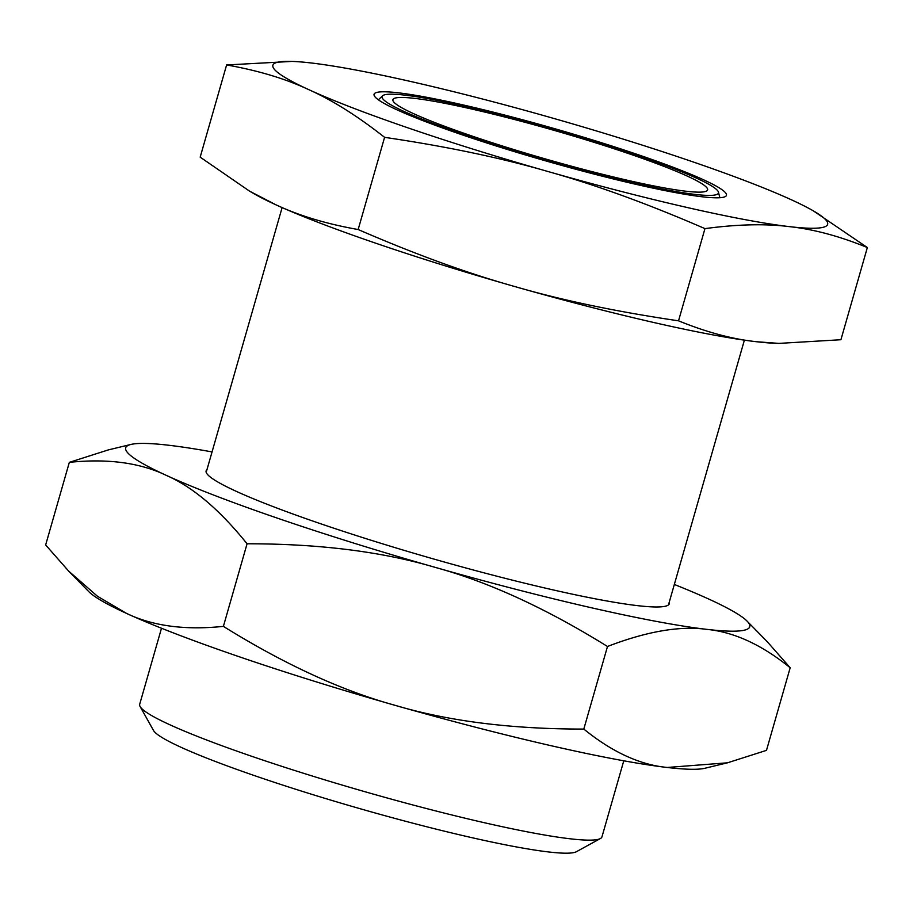 <?xml version="1.0" encoding="UTF-8"?>
<svg xmlns="http://www.w3.org/2000/svg" width="913" height="913" viewBox="0 0 913 913"><rect width="100%" height="100%" fill="white"/><g stroke="black" fill="none" stroke-linecap="round" stroke-linejoin="round"><path stroke-width="1.37" d="M633.234 182.817A174.976 15.955 -164 0 1 459.878 133.115A174.976 15.955 -164 0 1 382.536 95.831A174.976 15.955 -164 0 1 467.296 106.787A174.976 15.955 -164 0 1 718.451 192.152A174.976 15.955 -164 0 1 633.234 182.817M637.183 184.62A183.296 16.719 -164 0 1 374.068 95.192A183.296 16.719 -164 0 1 463.348 104.984A183.296 16.719 -164 0 1 644.943 157.047A183.296 16.719 -164 0 1 725.972 196.101A183.296 16.719 -164 0 1 637.183 184.62M813.403 210.903L867.35 247.537L840.919 339.727L778.915 343.391L756.443 341.724A288.542 26.306 -164 0 1 654.085 322.574A288.542 26.306 -164 0 1 515.058 286.625C467.479 273.307 415.187 254.271 358.158 229.528C326.671 223.993 299.247 215.742 275.886 204.786L249.534 191.137L200.175 157.15L226.607 64.96L292.069 61.411A288.542 26.306 -164 0 1 311.082 62.963A288.542 26.306 16 0 1 413.441 82.113A288.542 26.306 16 0 1 552.456 118.062A288.542 26.306 -164 0 1 791.639 199.901A288.542 26.306 -164 0 1 813.403 210.903A288.542 26.306 -164 0 1 789.437 226.641C765.425 223.605 737.259 224.278 704.962 228.627L678.53 320.817C616.994 311.778 562.511 300.388 515.058 286.625A288.542 26.306 -164 0 1 275.886 204.786A288.542 26.306 -164 0 1 254.111 193.784L249.534 191.137M778.915 343.391L775.445 343.277A288.542 26.306 -164 0 1 756.443 341.724C732.294 339.145 706.32 332.172 678.53 320.817M472.637 109.24A163.701 14.928 -164 0 1 637.377 156.625A163.701 14.928 -164 0 1 706.582 191.045A163.701 14.928 -164 0 1 627.882 180.363A163.701 14.928 -164 0 1 393.183 101.183A163.701 14.928 -164 0 1 472.637 109.24M140.1 706.525L153.475 730.423A220.923 20.143 16 0 0 470.218 837.289A220.923 20.143 16 0 0 576.423 851.703L600.423 838.533A240.45 21.923 -164 0 1 484.837 822.83A240.45 21.923 -164 0 1 140.1 706.525A240.45 21.923 -164 0 1 139.678 704.322L161.498 628.247M623.773 760.803L601.952 836.879A240.45 21.923 -164 0 1 600.423 838.533M704.962 228.627C647.933 203.884 595.641 184.848 548.062 171.541A288.542 26.306 16 0 0 687.078 207.479A288.542 26.306 16 0 0 789.437 226.641C813.586 229.22 839.561 236.182 867.35 247.537M226.607 64.96C258.094 70.495 285.518 78.746 308.879 89.702C332.378 100.213 357.611 116.099 384.59 137.338C446.126 146.377 500.609 157.778 548.062 171.541A288.542 26.306 -164 0 1 308.879 89.702A288.542 26.306 -164 0 1 292.069 61.411M384.59 137.338L358.158 229.528M206.954 469.693A240.929 21.969 16 0 0 206.532 473.105A240.929 21.969 16 0 0 551.954 589.638A240.929 21.969 16 0 0 667.78 605.365A240.929 21.969 16 0 0 669.229 602.249M674.33 584.468A324.606 29.604 -164 0 1 709.264 599.293A324.606 29.604 -164 0 1 747.096 621.137L767.194 641.645L790.179 667.757L766.486 750.36L727.49 762.812L667.186 767.468A324.606 29.604 -164 0 1 552.034 745.921A324.606 29.604 -164 0 1 395.637 705.487C342.033 690.787 284.616 664.424 223.388 626.375C185.042 630.358 152.768 626.033 126.565 613.422L97.44 596.246L68.635 571.07L45.65 544.958L69.331 462.355L108.339 449.904L130.924 444.448A324.606 29.604 -164 0 1 168.631 445.236A324.606 29.604 16 0 1 212.056 451.912M727.49 762.812L704.904 768.267A324.606 29.604 -164 0 1 667.186 767.468C639.945 764.854 612.144 752.061 583.806 729.076C511.657 729.122 448.934 721.247 395.637 705.487A324.606 29.604 -164 0 1 126.565 613.422A324.606 29.604 -164 0 1 88.732 591.578L68.635 571.07M69.331 462.355C107.677 458.383 139.951 462.708 166.166 475.319C192.677 486.857 219.645 509.682 247.069 543.783C319.219 543.749 381.942 551.612 435.239 567.384A324.606 29.604 16 0 0 591.635 607.818A324.606 29.604 16 0 0 706.788 629.365C679.854 625.679 646.746 631.385 607.487 646.484C546.259 608.446 488.843 582.072 435.239 567.384A324.606 29.604 -164 0 1 166.166 475.319A324.606 29.604 -164 0 1 130.924 444.448M747.096 621.137A324.606 29.604 -164 0 1 706.788 629.365C734.041 631.99 761.83 644.783 790.179 667.757M247.069 543.783L223.388 626.375M607.487 646.484L583.806 729.076M382.536 95.831L378.381 99.814M668.464 604.92L744.392 340.15M206.19 472.363L282.117 207.593M718.451 192.152L719.855 197.733"/></g></svg>
